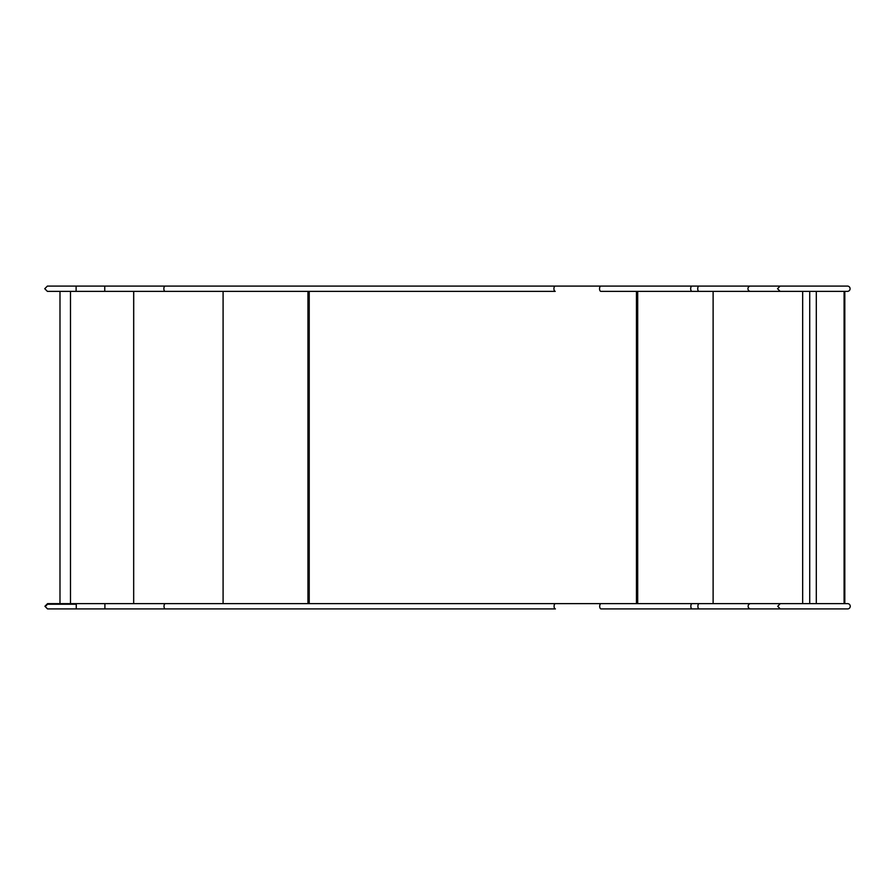 <?xml version="1.0" encoding="UTF-8"?>
<svg xmlns="http://www.w3.org/2000/svg" width="895" height="895" viewBox="0 0 895 895"><rect width="100%" height="100%" fill="white"/><g stroke="black" fill="none" stroke-linecap="round" stroke-linejoin="round"><path stroke-width="1.34" d="M844.813 603.644L844.813 291.356M816.307 603.644L816.307 291.356M809.718 603.644L809.718 291.356M847.621 603.644A2.629 2.629 0 0 1 850.25 606.284A2.629 2.629 0 0 1 847.621 608.913A2.629 2.629 0 0 0 850.25 606.284A2.629 2.629 0 0 0 847.621 603.644L780.25 603.644L777.71 606.284L780.25 608.913L601.026 608.913A2.629 1.32 -90 0 1 599.706 606.284A2.629 1.32 -90 0 1 601.026 603.644L555.403 603.644A2.629 1.32 90 0 0 554.083 606.284A2.629 1.32 90 0 0 555.403 608.913L165.34 608.913A2.629 1.32 -90 0 1 164.02 606.284A2.629 1.32 -90 0 1 165.34 603.644L47.547 603.644L44.918 606.284L47.547 608.913L76.265 608.913L76.265 603.644M847.621 608.913L780.25 608.913M47.547 608.913L134.261 608.913M847.453 286.087A2.629 2.629 0 0 1 850.082 288.716A2.629 2.629 0 0 1 847.453 291.356L847.453 291.356A2.629 2.629 0 0 0 850.082 288.716A2.629 2.629 0 0 0 847.453 286.087L780.093 286.087L777.554 288.716L780.093 291.356L600.858 291.356A2.629 1.32 -90 0 1 599.549 288.716A2.629 1.32 -90 0 1 600.858 286.087L555.236 286.087A2.629 1.32 90 0 0 553.927 288.716A2.629 1.32 90 0 0 555.236 291.356L165.172 291.356A2.629 1.32 -90 0 1 163.852 288.716A2.629 1.32 -90 0 1 165.172 286.087L47.379 286.087L44.75 288.716L47.379 291.356L76.109 291.356L76.109 286.087M847.453 291.356L780.093 291.356M307.947 603.644L307.947 291.356M223.09 291.356L223.09 603.644M70.481 291.356L70.481 604.226M133.679 291.356L133.679 603.644L133.713 291.356M637.441 291.356L637.441 603.644M844.097 603.644L844.097 291.356M802.67 603.644L802.67 291.356M713.114 603.644L713.114 291.356M637.699 291.356L637.699 603.644M308.954 291.356L308.954 603.644M309.222 291.356L309.222 603.644M636.446 603.644L636.446 291.356M780.25 603.644L699.129 603.644A2.629 1.231 90 0 0 697.899 606.284A2.629 1.231 90 0 0 699.129 608.913M699.129 603.644L692.159 603.644A2.629 1.32 90 0 0 690.839 606.284A2.629 1.32 90 0 0 692.159 608.913M750.67 603.644A2.629 2.551 90 0 0 748.119 606.284A2.629 2.551 90 0 0 750.67 608.913M165.34 608.913L104.905 608.913L104.905 603.644M780.093 286.087L698.961 286.087A2.629 1.231 90 0 0 697.731 288.716A2.629 1.231 90 0 0 698.961 291.356M698.961 286.087L691.992 286.087A2.629 1.32 90 0 0 690.683 288.716A2.629 1.32 90 0 0 691.992 291.356M750.502 286.087A2.629 2.551 90 0 0 747.951 288.716A2.629 2.551 90 0 0 750.502 291.356M165.172 291.356L104.749 291.356L104.749 286.087M76.78 286.087L47.379 286.087M59.987 291.356L59.987 604.226M637.341 603.644L637.341 291.356M308.864 603.644L308.864 291.356M692.159 603.644L165.34 603.644M45.488 606.284L47.547 604.226L76.265 604.226M104.905 608.913L76.265 608.913M49.191 604.226L47.547 603.644L59.987 603.644M691.992 286.087L165.172 286.087M104.749 291.356L76.109 291.356"/></g></svg>
